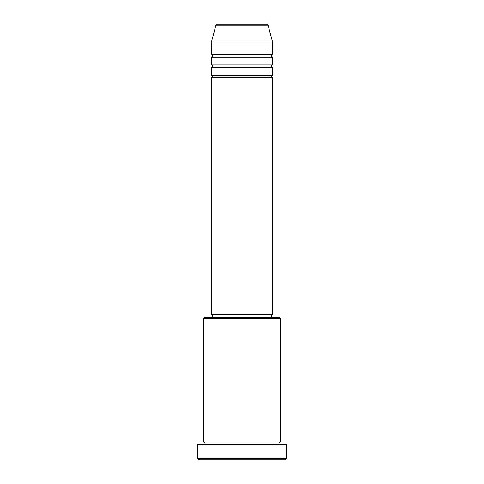 <?xml version="1.0" encoding="UTF-8"?>
<svg xmlns="http://www.w3.org/2000/svg" width="484" height="484" viewBox="0 0 484 484"><rect width="100%" height="100%" fill="white"/><g stroke="black" fill="none" stroke-linecap="round" stroke-linejoin="round"><path stroke-width="0.73" d="M268.045 25.144L215.955 25.144A1.277 1.277 0 0 1 217.189 24.2L266.811 24.2A1.277 1.277 0 0 1 268.045 25.144L272.571 42.029L211.429 42.029L211.429 54.771A1.277 1.277 0 0 1 212.706 56.041A1.277 1.277 0 0 1 211.429 57.318L211.429 64.959A1.277 1.277 0 0 1 212.706 66.229A1.277 1.277 0 0 1 211.429 67.506L211.429 75.147A1.277 1.277 0 0 1 212.706 76.424A1.277 1.277 0 0 1 211.429 77.694L211.429 314.6L272.571 314.6L272.571 77.694L211.429 77.694M272.571 42.029L272.571 54.771A1.277 1.277 0 0 0 271.294 56.041A1.277 1.277 0 0 0 272.571 57.318L272.571 64.959A1.277 1.277 0 0 0 271.294 66.229A1.277 1.277 0 0 0 272.571 67.506L272.571 75.147A1.277 1.277 0 0 0 271.294 76.424A1.277 1.277 0 0 0 272.571 77.694M203.788 318.424L205.065 317.147L278.935 317.147L280.212 318.424L203.788 318.424L203.788 441.971A1.277 1.277 0 0 1 205.065 443.241A1.277 1.277 0 0 1 203.788 444.518M285.306 459.8L198.694 459.8L197.424 458.523L286.576 458.523L285.306 459.8M280.212 318.424L280.212 441.971A1.277 1.277 0 0 0 278.935 443.241A1.277 1.277 0 0 0 280.212 444.518M272.571 67.506L211.429 67.506M272.571 75.147L211.429 75.147M212.706 314.6L212.706 317.147M271.294 314.6L271.294 317.147M280.212 441.971L203.788 441.971M286.576 458.523L286.576 444.518L197.424 444.518L197.424 458.523M215.955 25.144L211.429 42.029M272.571 54.771L211.429 54.771M272.571 57.318L211.429 57.318M272.571 64.959L211.429 64.959"/></g></svg>
